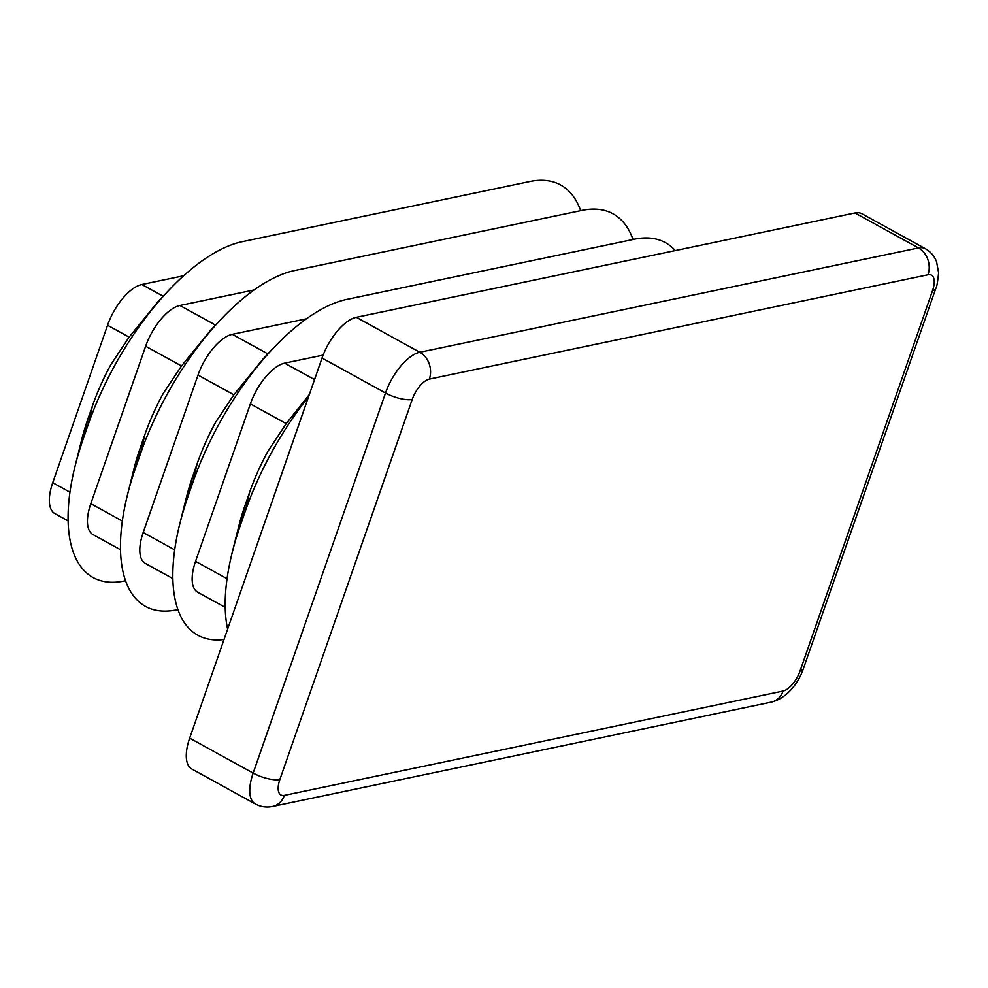 <?xml version="1.0" encoding="UTF-8"?>
<svg xmlns="http://www.w3.org/2000/svg" width="988" height="988" viewBox="0 0 988 988"><rect width="100%" height="100%" fill="white"/><g stroke="black" fill="none" stroke-linecap="round" stroke-linejoin="round"><path stroke-width="1.48" d="M189.671 738.135L253.15 773.085A40.446 17.982 -61.2 0 0 255.324 803.985L191.845 769.035A40.446 17.982 -61.2 0 1 189.671 738.135L322.039 358.051A40.446 17.982 -61.2 0 1 356.322 317.309L854.966 212.976A40.446 17.982 -61.2 0 1 861.869 213.741L925.348 248.692A40.446 17.982 -61.2 0 0 918.445 247.926A20.229 16.919 78.2 0 1 928.004 274.763L429.36 379.096A20.229 8.991 118.8 0 0 412.218 399.461L279.863 779.544A20.229 8.991 118.8 0 0 284.396 795.377L783.039 691.057A20.229 8.991 118.8 0 0 800.181 670.679L932.549 290.596A20.229 8.991 118.8 0 0 928.004 274.763M227.635 629.134A182.027 80.942 -61.2 0 1 232.229 552.465A182.027 80.942 -61.2 0 1 240.454 525.048L245.185 511.475A182.027 80.942 -61.2 0 1 308.54 396.806M232.229 552.465L238.96 525.554A129.477 57.576 -61.2 0 1 244.814 506.041L249.544 492.469A129.477 57.576 -61.2 0 1 267.97 451.158L286.236 423.63L309.343 394.508M323.125 355.112L284.668 363.152A40.446 17.982 118.8 0 0 250.384 403.894L195.55 561.357A40.446 17.982 118.8 0 0 197.724 592.257L225.202 607.373M274.219 347.245L263.067 358.953L233.872 394.792L215.594 422.321A129.477 57.576 -61.2 0 0 197.168 463.644L192.808 482.638A182.027 80.942 -61.2 0 1 274.219 347.245A182.027 80.942 -61.2 0 1 347.097 299.327L634.358 239.232A182.027 80.942 -61.2 0 1 675.298 250.569M224.017 639.52A182.027 80.942 -61.2 0 1 179.853 523.628L186.584 496.717A129.477 57.576 -61.2 0 1 192.438 477.216L197.168 463.644M179.853 523.628A182.027 80.942 -61.2 0 1 188.091 496.211L192.808 482.638M306.478 318.803L232.304 334.315A40.446 17.982 118.8 0 0 198.02 375.057L143.186 532.52A40.446 17.982 118.8 0 0 145.347 563.419L172.826 578.548M177.877 609.584L176.556 609.855A182.027 80.942 -61.2 0 1 127.489 494.803A182.027 80.942 -61.2 0 1 135.714 467.373L140.444 453.801A182.027 80.942 -61.2 0 1 221.855 318.42A182.027 80.942 -61.2 0 1 294.733 270.502L581.994 210.395A182.027 80.942 -61.2 0 1 633.036 239.504M127.489 494.803L134.22 467.88A129.477 57.576 -61.2 0 1 140.074 448.379L144.804 434.806A129.477 57.576 -61.2 0 1 163.23 393.483L181.496 365.955L210.703 330.128L221.855 318.42M254.101 289.966L179.927 305.49A40.446 17.982 118.8 0 0 145.644 346.22L90.81 503.682A40.446 17.982 118.8 0 0 92.983 534.582L120.462 549.711M169.479 289.583L158.327 301.291L129.132 337.13L110.866 364.646A129.477 57.576 -61.2 0 0 92.427 405.969L88.068 424.964A182.027 80.942 -61.2 0 1 169.479 289.583A182.027 80.942 -61.2 0 1 242.356 241.665L529.617 181.557A182.027 80.942 -61.2 0 1 580.66 210.666M125.501 580.746L124.179 581.018A182.027 80.942 -61.2 0 1 75.113 465.966L81.856 439.055A129.477 57.576 -61.2 0 1 87.71 419.542L92.427 405.969M75.113 465.966A182.027 80.942 -61.2 0 1 83.35 438.549L88.068 424.964M68.086 520.874L54.896 513.612A40.446 17.982 -61.2 0 1 52.722 482.712L107.556 325.25A40.446 17.982 -61.2 0 1 141.84 284.519L183.644 275.763M279.863 779.544A20.229 6.459 -160.8 0 1 253.15 773.085L385.518 393.002A40.446 17.982 -61.2 0 1 419.801 352.259L918.445 247.926L854.966 212.976M322.039 358.051L385.518 393.002A20.229 6.459 -160.8 0 0 412.218 399.461M356.322 317.309L419.801 352.259A20.229 16.919 -101.8 0 1 429.36 379.096M925.348 248.692C930.61 251.693 934.352 256.04 936.575 261.721L938.6 272.849C937.6 282.568 936.661 287.792 935.772 288.508A20.229 6.459 -160.8 0 1 932.549 290.596M935.772 288.508L803.417 668.592A20.229 6.459 -160.8 0 1 800.181 670.679M803.417 668.592C798.996 681.794 787.634 698.207 771.319 702.11A20.229 16.919 -101.8 0 0 783.039 691.057M284.396 795.377A20.229 16.919 78.2 0 1 272.676 806.443C266.575 807.702 260.783 806.875 255.324 803.985M244.814 506.041L240.454 525.048M249.544 492.469L245.185 511.475M284.668 363.152L314.53 379.59M250.384 403.894L286.236 423.63M195.55 561.357L227.055 578.696M192.438 477.216L188.091 496.211M143.186 532.52L174.678 549.859M198.02 375.057L233.872 394.792M232.304 334.315L267.884 353.902M140.074 448.379L135.714 467.373M144.804 434.806L140.444 453.801M179.927 305.49L215.508 325.077M145.644 346.22L181.496 365.955M90.81 503.682L122.314 521.022M87.71 419.542L83.35 438.549M52.722 482.712L69.938 492.197M107.556 325.25L129.132 337.13M141.84 284.519L163.144 296.239M771.319 702.11L272.676 806.443"/></g></svg>
